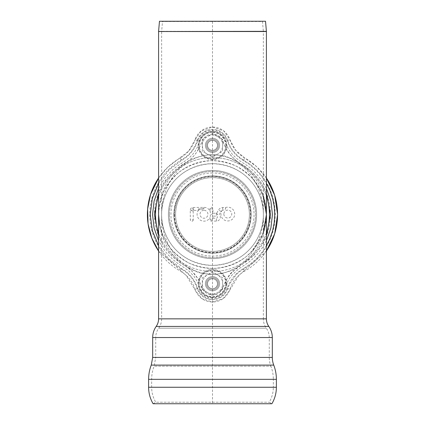 <?xml version="1.0" encoding="UTF-8"?>
<svg xmlns="http://www.w3.org/2000/svg" width="425" height="425" viewBox="0 0 425 425"><rect width="100%" height="100%" fill="white"/><g stroke="black" fill="none" stroke-linecap="round" stroke-linejoin="round"><path stroke-width="0.32" stroke-dasharray="2.12 1.59" d="M272.313 337.535L155.731 337.535C155.757 334.114 156.74 331.001 158.684 328.19L266.31 328.19L158.684 328.19C160.623 325.375 161.606 322.262 161.633 318.846L161.633 214.535A50.862 50.862 0 0 0 237.931 258.586A50.862 50.862 0 0 0 237.931 170.483A50.862 50.862 0 0 0 161.633 214.535C161.102 192.961 177.607 164.974 212.5 163.673C247.387 164.974 263.893 192.961 263.362 214.535C263.893 236.109 247.387 264.095 212.5 265.397C177.607 264.095 161.102 236.109 161.633 214.535L161.633 31.647L263.362 31.647L161.633 31.647L162.509 21.516L159.471 21.25L265.524 21.25L162.509 21.516L262.485 21.516L263.357 31.466L161.638 31.466L263.357 31.466L263.362 214.535C263.893 189.083 247.387 156.055 212.5 154.514C177.607 156.055 161.102 189.083 161.633 214.535C161.102 239.987 177.607 273.015 212.5 274.555C247.387 273.015 263.893 239.987 263.362 214.535L263.362 318.846L161.633 318.846L263.362 318.846A16.277 16.277 0 0 0 266.31 328.19A16.277 16.277 0 0 1 269.264 337.535L152.681 337.535M158.583 214.535C158.971 200.993 163.067 187.972 170.345 177.113C175.722 170.335 181.974 164.783 189.104 160.459C196.589 156.952 204.388 154.971 212.5 154.514L224.496 156.018C232.31 158.472 239.519 162.334 246.112 167.609C252.2 173.597 257.189 180.556 261.072 188.493C264.228 196.823 266.007 205.503 266.411 214.535C266.023 228.076 261.928 241.097 254.649 251.956C249.273 258.735 243.02 264.281 235.891 268.611C228.406 272.117 220.607 274.098 212.5 274.555L200.499 273.052C192.684 270.598 185.475 266.735 178.883 261.46C172.794 255.473 167.806 248.513 163.923 240.577C160.767 232.247 158.987 223.566 158.583 214.535C158.971 226.7 163.067 238.398 170.345 248.152C175.722 254.235 181.974 259.223 189.104 263.112C196.589 266.262 204.388 268.042 212.5 268.451C224.66 268.058 236.358 263.967 246.112 256.689C252.2 251.313 257.189 245.06 261.072 237.926C264.228 230.446 266.007 222.647 266.411 214.535C266.023 202.369 261.928 190.671 254.649 180.917C249.273 174.834 243.02 169.846 235.891 165.957C228.406 162.807 220.607 161.027 212.5 160.618C200.334 161.011 188.636 165.102 178.883 172.38C172.794 177.756 167.806 184.009 163.923 191.144C160.767 198.624 158.987 206.423 158.583 214.535A53.917 53.917 0 0 1 239.456 167.843A53.917 53.917 0 0 1 239.456 261.226A53.917 53.917 0 0 1 158.583 214.535C158.727 199.654 164.135 186.803 174.803 175.982C178.155 172.656 182.139 169.718 186.756 167.163M212.5 403.75L153.101 403.75L155.731 402.204L269.264 402.204L155.731 402.204C153.048 397.582 151.688 392.599 151.661 387.255L273.333 387.255A29.5 29.5 0 0 1 269.264 402.204L271.894 403.75L212.5 403.75L212.5 21.25M276.383 379.339L273.333 379.339A36.624 36.624 0 0 0 270.89 366.191L154.105 366.191L270.89 366.191A24.416 24.416 0 0 1 269.264 357.425L152.681 357.425M207.411 283.709A5.084 5.084 0 0 0 215.039 288.113A5.084 5.084 0 0 0 215.039 279.305A5.084 5.084 0 0 0 207.411 283.709A5.084 5.084 0 0 0 215.039 288.113A5.084 5.084 0 0 0 215.039 279.305A5.084 5.084 0 0 0 207.411 283.709A5.084 5.084 0 0 0 215.039 288.113A5.084 5.084 0 0 0 215.039 279.305A5.084 5.084 0 0 0 207.411 283.709A5.084 5.084 0 0 0 215.039 288.113A5.084 5.084 0 0 0 215.039 279.305A5.084 5.084 0 0 0 207.411 283.709A5.084 5.084 0 0 0 215.039 288.113A5.084 5.084 0 0 0 215.039 279.305A5.084 5.084 0 0 0 207.411 283.709A5.084 5.084 0 0 0 215.039 288.113A5.084 5.084 0 0 0 215.039 279.305A5.084 5.084 0 0 0 207.411 283.709A5.084 5.084 0 0 0 215.039 288.113A5.084 5.084 0 0 0 215.039 279.305A5.084 5.084 0 0 0 207.411 283.709A5.084 5.084 0 0 0 215.039 288.113A5.084 5.084 0 0 0 215.039 279.305A5.084 5.084 0 0 0 207.411 283.709A5.084 5.084 0 0 0 215.039 288.113A5.084 5.084 0 0 0 215.039 279.305A5.084 5.084 0 0 0 207.411 283.709A5.084 5.084 0 0 0 215.039 288.113A5.084 5.084 0 0 0 215.039 279.305A5.084 5.084 0 0 0 207.411 283.709A5.084 5.084 0 0 0 215.039 288.113A5.084 5.084 0 0 0 215.039 279.305A5.084 5.084 0 0 0 207.411 283.709A5.084 5.084 0 0 0 215.039 288.113A5.084 5.084 0 0 0 215.039 279.305A5.084 5.084 0 0 0 207.411 283.709A5.084 5.084 0 0 0 215.039 288.113A5.084 5.084 0 0 0 215.039 279.305A5.084 5.084 0 0 0 207.411 283.709A5.084 5.084 0 0 0 215.039 288.113A5.084 5.084 0 0 0 215.039 279.305A5.084 5.084 0 0 0 207.411 283.709A5.084 5.084 0 0 0 215.039 288.113A5.084 5.084 0 0 0 215.039 279.305A5.084 5.084 0 0 0 207.411 283.709A5.084 5.084 0 0 0 215.039 288.113A5.084 5.084 0 0 0 215.039 279.305A5.084 5.084 0 0 0 207.411 283.709M206.396 283.709A6.104 6.104 0 0 0 215.549 288.995A6.104 6.104 0 0 0 215.549 278.423A6.104 6.104 0 0 0 206.396 283.709A6.104 6.104 0 0 0 215.549 288.995A6.104 6.104 0 0 0 215.549 278.423A6.104 6.104 0 0 0 206.396 283.709A6.104 6.104 0 0 0 215.549 288.995A6.104 6.104 0 0 0 215.549 278.423A6.104 6.104 0 0 0 206.396 283.709A6.104 6.104 0 0 0 215.549 288.995A6.104 6.104 0 0 0 215.549 278.423A6.104 6.104 0 0 0 206.396 283.709A6.104 6.104 0 0 0 215.549 288.995A6.104 6.104 0 0 0 215.549 278.423A6.104 6.104 0 0 0 206.396 283.709A6.104 6.104 0 0 0 215.549 288.995A6.104 6.104 0 0 0 215.549 278.423A6.104 6.104 0 0 0 206.396 283.709A6.104 6.104 0 0 0 215.549 288.995A6.104 6.104 0 0 0 215.549 278.423A6.104 6.104 0 0 0 206.396 283.709A6.104 6.104 0 0 0 215.549 288.995A6.104 6.104 0 0 0 215.549 278.423A6.104 6.104 0 0 0 206.396 283.709A6.104 6.104 0 0 0 215.549 288.995A6.104 6.104 0 0 0 215.549 278.423A6.104 6.104 0 0 0 206.396 283.709A6.104 6.104 0 0 0 215.549 288.995A6.104 6.104 0 0 0 215.549 278.423A6.104 6.104 0 0 0 206.396 283.709A6.104 6.104 0 0 0 215.549 288.995A6.104 6.104 0 0 0 215.549 278.423A6.104 6.104 0 0 0 206.396 283.709A6.104 6.104 0 0 0 215.549 288.995A6.104 6.104 0 0 0 215.549 278.423A6.104 6.104 0 0 0 206.396 283.709A6.104 6.104 0 0 0 215.549 288.995A6.104 6.104 0 0 0 215.549 278.423A6.104 6.104 0 0 0 206.396 283.709A6.104 6.104 0 0 0 215.549 288.995A6.104 6.104 0 0 0 215.549 278.423A6.104 6.104 0 0 0 206.396 283.709A6.104 6.104 0 0 0 215.549 288.995A6.104 6.104 0 0 0 215.549 278.423A6.104 6.104 0 0 0 206.396 283.709A6.104 6.104 0 0 1 215.549 278.423A6.104 6.104 0 0 1 215.549 288.995A6.104 6.104 0 0 1 206.396 283.709M207.411 145.361A5.084 5.084 0 0 0 215.039 149.765A5.084 5.084 0 0 0 215.039 140.957A5.084 5.084 0 0 0 207.411 145.361A5.084 5.084 0 0 0 215.039 149.765A5.084 5.084 0 0 0 215.039 140.957A5.084 5.084 0 0 0 207.411 145.361A5.084 5.084 0 0 0 215.039 149.765A5.084 5.084 0 0 0 215.039 140.957A5.084 5.084 0 0 0 207.411 145.361A5.084 5.084 0 0 0 215.039 149.765A5.084 5.084 0 0 0 215.039 140.957A5.084 5.084 0 0 0 207.411 145.361A5.084 5.084 0 0 0 215.039 149.765A5.084 5.084 0 0 0 215.039 140.957A5.084 5.084 0 0 0 207.411 145.361A5.084 5.084 0 0 0 215.039 149.765A5.084 5.084 0 0 0 215.039 140.957A5.084 5.084 0 0 0 207.411 145.361A5.084 5.084 0 0 0 215.039 149.765A5.084 5.084 0 0 0 215.039 140.957A5.084 5.084 0 0 0 207.411 145.361A5.084 5.084 0 0 0 215.039 149.765A5.084 5.084 0 0 0 215.039 140.957A5.084 5.084 0 0 0 207.411 145.361A5.084 5.084 0 0 0 215.039 149.765A5.084 5.084 0 0 0 215.039 140.957A5.084 5.084 0 0 0 207.411 145.361A5.084 5.084 0 0 0 215.039 149.765A5.084 5.084 0 0 0 215.039 140.957A5.084 5.084 0 0 0 207.411 145.361A5.084 5.084 0 0 0 215.039 149.765A5.084 5.084 0 0 0 215.039 140.957A5.084 5.084 0 0 0 207.411 145.361A5.084 5.084 0 0 0 215.039 149.765A5.084 5.084 0 0 0 215.039 140.957A5.084 5.084 0 0 0 207.411 145.361A5.084 5.084 0 0 0 215.039 149.765A5.084 5.084 0 0 0 215.039 140.957A5.084 5.084 0 0 0 207.411 145.361A5.084 5.084 0 0 0 215.039 149.765A5.084 5.084 0 0 0 215.039 140.957A5.084 5.084 0 0 0 207.411 145.361A5.084 5.084 0 0 0 215.039 149.765A5.084 5.084 0 0 0 215.039 140.957A5.084 5.084 0 0 0 207.411 145.361A5.084 5.084 0 0 0 215.039 149.765A5.084 5.084 0 0 0 215.039 140.957A5.084 5.084 0 0 0 207.411 145.361M206.396 145.361A6.104 6.104 0 0 0 215.549 150.647A6.104 6.104 0 0 0 215.549 140.075A6.104 6.104 0 0 0 206.396 145.361A6.104 6.104 0 0 0 215.549 150.647A6.104 6.104 0 0 0 215.549 140.075A6.104 6.104 0 0 0 206.396 145.361A6.104 6.104 0 0 0 215.549 150.647A6.104 6.104 0 0 0 215.549 140.075A6.104 6.104 0 0 0 206.396 145.361A6.104 6.104 0 0 0 215.549 150.647A6.104 6.104 0 0 0 215.549 140.075A6.104 6.104 0 0 0 206.396 145.361A6.104 6.104 0 0 0 215.549 150.647A6.104 6.104 0 0 0 215.549 140.075A6.104 6.104 0 0 0 206.396 145.361A6.104 6.104 0 0 0 215.549 150.647A6.104 6.104 0 0 0 215.549 140.075A6.104 6.104 0 0 0 206.396 145.361A6.104 6.104 0 0 0 215.549 150.647A6.104 6.104 0 0 0 215.549 140.075A6.104 6.104 0 0 0 206.396 145.361A6.104 6.104 0 0 0 215.549 150.647A6.104 6.104 0 0 0 215.549 140.075A6.104 6.104 0 0 0 206.396 145.361A6.104 6.104 0 0 0 215.549 150.647A6.104 6.104 0 0 0 215.549 140.075A6.104 6.104 0 0 0 206.396 145.361A6.104 6.104 0 0 0 215.549 150.647A6.104 6.104 0 0 0 215.549 140.075A6.104 6.104 0 0 0 206.396 145.361A6.104 6.104 0 0 0 215.549 150.647A6.104 6.104 0 0 0 215.549 140.075A6.104 6.104 0 0 0 206.396 145.361A6.104 6.104 0 0 0 215.549 150.647A6.104 6.104 0 0 0 215.549 140.075A6.104 6.104 0 0 0 206.396 145.361A6.104 6.104 0 0 0 215.549 150.647A6.104 6.104 0 0 0 215.549 140.075A6.104 6.104 0 0 0 206.396 145.361A6.104 6.104 0 0 0 215.549 150.647A6.104 6.104 0 0 0 215.549 140.075A6.104 6.104 0 0 0 206.396 145.361A6.104 6.104 0 0 0 215.549 150.647A6.104 6.104 0 0 0 215.549 140.075A6.104 6.104 0 0 0 206.396 145.361A6.104 6.104 0 0 1 215.549 140.075A6.104 6.104 0 0 1 215.549 150.647A6.104 6.104 0 0 1 206.396 145.361M197.301 140.447C199.962 133.498 205.025 129.811 212.484 129.391C218.508 129.582 223.114 132.233 226.307 137.344C229.017 143.517 229.473 145.754 232.257 149.653C236.157 154.976 241.841 159.662 249.316 163.699C266.077 176.455 274.725 193.417 275.262 214.588C274.959 232.411 268.446 247.562 255.722 260.042C249.284 266.672 240.699 269.785 236.215 274.693L229.601 283.921L227.237 289.855C226.01 292.751 224.102 295.093 221.505 296.894C216.097 300.3 210.534 300.571 204.808 297.707C199.522 295.38 196.95 288.155 196.222 285.728C193.109 278.556 188.169 272.999 181.39 269.052C164.108 258.687 153.776 243.557 150.397 223.656C148.15 206.64 152.033 191.16 162.037 177.214C167.732 168.741 177.937 161.893 185.125 157.558C190.947 153.09 195.011 147.385 197.301 140.447L199.989 141.312C202.188 135.586 206.359 132.552 212.5 132.212L212.5 134.103C207.235 134.412 203.671 137.004 201.795 141.897L199.771 146.928L196.339 152.718L193.89 155.81L190.591 159.152L186.899 162.095L178.431 167.53L173.506 171.525L168.141 177.087L162.658 184.774L158.583 193.014M266.411 193.014L263.298 186.442L259.68 180.715L253.985 173.931L249.247 169.596L245.294 166.632L237.288 161.511L231.248 155.975L226.87 149.988L224.421 145.143L222.711 140.627L220.532 137.477L216.766 134.943L212.5 134.103L212.484 129.391M212.5 134.103C207.241 134.396 203.671 136.993 201.785 141.897C199.192 149.775 194.581 156.257 187.967 161.33C179.281 166.053 171.902 172.284 165.83 180.019C156.581 192.918 152.989 207.235 155.072 222.971C158.196 241.373 167.748 255.367 183.733 264.95C191.425 269.434 197.035 275.74 200.568 283.884C201.636 292.15 211.501 298.361 218.843 292.995C225.245 287.125 225.585 276.967 232.873 271.357L252.471 256.62C264.238 245.076 270.263 231.067 270.539 214.583C270.045 195.006 262.044 179.318 246.542 167.524C239.339 163.768 233.288 158.706 228.384 152.347C225.813 148.373 223.762 144.16 222.227 139.713C219.975 136.117 216.729 134.247 212.489 134.109M193.263 219.789A1.461 1.461 0 0 1 191.452 221.223A1.461 1.461 0 0 1 190.342 219.815L190.257 210.2A2.699 2.699 0 0 1 192.934 207.48L203.66 207.384A6.885 6.885 0 0 1 209.992 210.912L209.992 208.781A1.461 1.461 0 0 1 211.453 207.315A1.461 1.461 0 0 1 212.914 208.781L212.914 213.222L216.394 213.222A3.937 3.937 0 0 1 216.66 213.233L218.519 210.014A4.85 4.85 0 0 1 222.716 207.586L225.462 207.586A6.885 6.885 0 0 1 234.51 212.479A6.885 6.885 0 0 1 228.607 220.904A6.885 6.885 0 0 1 221.765 210.768A1.923 1.923 0 0 0 221.048 211.475L219.3 214.503A3.937 3.937 0 0 1 216.394 221.09L211.453 221.09A1.461 1.461 0 0 1 209.992 219.629L209.992 217.616A6.885 6.885 0 0 1 200.34 220.113A6.885 6.885 0 0 1 198.305 210.359L193.646 210.396A0.462 0.462 0 0 0 193.189 210.864L193.263 219.789L190.342 219.815M212.914 218.168L216.394 218.168A1.009 1.009 0 0 0 217.409 217.159A1.009 1.009 0 0 0 216.394 216.15L212.914 216.15L212.914 218.168L211.453 219.629L211.453 221.09M203.745 210.311A3.963 3.963 0 0 0 200.616 216.367A3.963 3.963 0 0 0 207.437 216.197A3.963 3.963 0 0 0 204.005 210.301L203.702 208.845C200.632 209.312 198.842 209.807 198.332 210.343L198.305 210.359M223.847 214.062A3.963 3.963 0 0 0 229.792 217.494A3.963 3.963 0 0 0 229.792 210.63A3.963 3.963 0 0 0 223.847 214.062M212.5 138.237A7.119 7.119 0 0 0 206.332 148.92A7.119 7.119 0 0 0 218.663 148.92A7.119 7.119 0 0 0 212.5 138.237A7.119 7.119 0 0 1 218.663 148.92A7.119 7.119 0 0 1 206.332 148.92A7.119 7.119 0 0 1 212.5 138.237M212.5 276.59A7.119 7.119 0 0 0 206.332 287.268A7.119 7.119 0 0 0 218.663 287.268A7.119 7.119 0 0 0 212.5 276.59A7.119 7.119 0 0 1 218.663 287.268A7.119 7.119 0 0 1 206.332 287.268A7.119 7.119 0 0 1 212.5 276.59M158.583 236.056L162.557 244.136L165.872 249.114L169.219 253.226L174.335 258.278L178.771 261.784L186.862 266.942L192.153 271.394L197.742 278.46L200.26 283.193L202.39 288.665L204.988 292.097L208.144 294.089L212.42 294.966L216.692 294.158L220.325 291.794L222.116 289.558L225.053 282.508L227.481 278.093L230.504 273.96L237.224 267.601L248.816 259.824L256.7 252.163L261.343 245.905L266.411 236.056M212.5 132.212L217.483 133.195L221.882 136.154L224.427 139.836L226.158 144.41L228.496 149.021L232.661 154.721L238.414 159.997L246.362 165.075L250.442 168.13L255.335 172.608L261.216 179.616L266.411 188.344M266.411 240.725L262.932 246.925L258.14 253.39L254.246 257.545L248.508 262.453L238.356 269.115L231.954 275.172L229.075 279.108L226.759 283.31L223.731 290.541L221.643 293.154L217.393 295.912L212.404 296.857L207.411 295.832L204.829 294.387L202.736 292.517L200.69 289.494L197.498 281.833L194.012 276.383L188.557 270.645L177.671 263.319L173.092 259.702L167.811 254.485L164.353 250.24L158.583 240.725M158.583 188.344L164.204 179.026L172.242 170.122L177.321 166L185.815 160.554L189.332 157.749L192.472 154.567L194.799 151.624L198.066 146.104L199.989 141.312M158.583 183.372L169.107 169.862L181.629 160.448C189.508 155.805 194.884 149.186 197.768 140.595C198.018 138.109 203.49 130.65 209.398 130.193C217.993 129.173 223.933 132.637 227.221 140.59C230.095 149.175 235.471 155.789 243.344 160.438L249.852 164.709L255.887 169.867L261.306 175.86L266.411 183.377M266.411 245.692L261.981 252.338L256.658 258.442L250.697 263.712L243.35 268.627C235.88 272.584 229.447 280.983 227.221 288.469C224.798 294.881 220.198 298.44 213.424 299.158C206.417 300.167 198.99 293.717 197.763 288.463C194.751 279.735 189.369 273.116 181.624 268.616L168.603 258.708L158.583 245.698M180.227 157.994A65.094 65.094 0 0 0 158.583 178.043L167.673 167.312L188.673 151.061L195.075 139.724A32.566 32.566 0 0 1 180.227 157.994L181.629 160.448M158.583 251.021A65.094 65.094 0 0 0 180.227 271.065A32.566 32.566 0 0 1 195.075 289.335A18.296 18.296 0 0 0 229.893 289.335A32.566 32.566 0 0 1 244.742 271.065A65.094 65.094 0 0 0 266.411 250.978M266.411 178.08A65.094 65.094 0 0 0 244.742 157.994A32.566 32.566 0 0 1 229.893 139.724A18.296 18.296 0 0 0 195.075 139.724L201.206 130.942L212.5 127.048L223.789 130.942L229.92 139.724L235.636 150.243L244.763 157.983L256.498 166.547L266.411 178.038M266.411 251.032L238.616 275.623L229.357 290.859L223.024 298.695L212.5 302.021L201.971 298.695L195.638 290.859L186.378 275.623L158.583 251.032M168.406 214.535A44.094 44.094 0 0 0 234.542 252.721A44.094 44.094 0 0 0 234.542 176.348A44.094 44.094 0 0 0 168.406 214.535A44.094 44.094 0 0 0 234.542 252.721A44.094 44.094 0 0 0 234.542 176.348A44.094 44.094 0 0 0 168.406 214.535A44.094 44.094 0 0 0 234.542 252.721A44.094 44.094 0 0 0 234.542 176.348A44.094 44.094 0 0 0 168.406 214.535M174.282 214.535A38.213 38.213 0 0 0 212.5 252.748A38.213 38.213 0 0 0 250.713 214.535A38.213 38.213 0 0 0 212.5 176.317A38.213 38.213 0 0 0 174.282 214.535M225.462 207.586L225.648 209.068L221.765 210.768M203.66 207.384L203.973 208.845M209.992 210.912C210.476 211.278 210.508 217.202 209.992 217.616M216.66 213.233L217.669 214.806L219.3 214.503M209.992 219.629L211.453 219.629M209.992 208.781L212.914 208.781M212.914 213.222L211.453 214.683L212.914 216.15M217.281 214.583L217.669 214.806M225.648 209.068L225.648 208.606M212.5 175.876A38.659 38.659 0 0 1 251.154 214.535A38.659 38.659 0 0 1 212.5 253.194A38.659 38.659 0 0 1 173.841 214.535A38.659 38.659 0 0 1 212.5 175.876M173.841 214.535A38.659 38.659 0 0 0 231.827 248.014A38.659 38.659 0 0 0 231.827 181.055A38.659 38.659 0 0 0 173.841 214.535M269.466 214.535A56.966 56.966 0 0 1 184.014 263.872A56.966 56.966 0 0 1 184.014 165.197A56.966 56.966 0 0 1 269.466 214.535M266.411 232.932A56.966 56.966 0 0 1 158.583 232.932M158.583 196.137A56.966 56.966 0 0 1 266.411 196.137M207.496 283.709A5.004 5.004 0 0 0 214.997 288.044A5.004 5.004 0 0 0 214.997 279.379A5.004 5.004 0 0 0 207.496 283.709A5.004 5.004 0 0 1 212.5 278.71A5.004 5.004 0 0 1 217.499 283.709A5.004 5.004 0 0 1 212.5 288.713A5.004 5.004 0 0 1 207.496 283.709M207.411 292.522A10.173 10.173 0 0 1 207.411 274.901A10.173 10.173 0 0 1 222.668 283.709A10.173 10.173 0 0 1 207.411 292.522L212.5 295.455L222.668 289.584L222.668 277.838L212.5 271.963L202.327 277.838L202.327 289.584L212.5 295.455L222.668 289.584L222.668 277.838L212.5 271.963L202.327 277.838L202.327 289.584L207.411 292.522M218.599 283.709A6.104 6.104 0 0 0 209.445 278.423A6.104 6.104 0 0 0 209.445 288.995A6.104 6.104 0 0 0 218.599 283.709M207.496 145.361A5.004 5.004 0 0 0 214.997 149.69A5.004 5.004 0 0 0 214.997 141.026A5.004 5.004 0 0 0 207.496 145.361A5.004 5.004 0 0 1 212.5 140.356A5.004 5.004 0 0 1 217.499 145.361A5.004 5.004 0 0 1 212.5 150.36A5.004 5.004 0 0 1 207.496 145.361M207.411 154.169A10.173 10.173 0 0 1 207.411 136.547A10.173 10.173 0 0 1 222.668 145.361A10.173 10.173 0 0 1 207.411 154.169L212.5 157.107L222.668 151.231L222.668 139.485L212.5 133.615L202.327 139.485L202.327 151.231L212.5 157.107L222.668 151.231L222.668 139.485L212.5 133.615L202.327 139.485L202.327 151.231L207.411 154.169M218.599 145.361A6.104 6.104 0 0 0 209.445 140.075A6.104 6.104 0 0 0 209.445 150.647A6.104 6.104 0 0 0 218.599 145.361M158.589 31.333L266.406 31.333M266.411 31.514L158.583 31.514M266.411 318.846L158.583 318.846M276.383 387.255L148.612 387.255M272.313 357.425L155.731 357.425L154.105 366.191C152.485 370.419 151.672 374.802 151.661 379.339L151.661 387.255L273.333 387.255L273.333 379.339L148.612 379.339M273.737 365.091L151.258 365.091M268.812 326.437L156.182 326.437M155.731 337.535L269.264 337.535L269.264 357.425L155.731 357.425L155.731 337.535M175.599 214.535A36.901 36.901 0 0 0 230.945 246.489A36.901 36.901 0 0 0 230.945 182.58A36.901 36.901 0 0 0 175.599 214.535A36.901 36.901 0 0 0 230.945 246.489A36.901 36.901 0 0 0 230.945 182.58A36.901 36.901 0 0 0 175.599 214.535M181.624 268.616L180.227 271.065M197.768 140.595L195.075 139.724M227.221 140.59L229.893 139.724M243.344 160.438L244.742 157.994M243.35 268.627L244.742 271.065M227.221 288.469L229.893 289.335M197.763 288.463L195.075 289.335M174.579 214.535A37.915 37.915 0 0 0 212.5 252.45A37.915 37.915 0 0 0 250.415 214.535A37.915 37.915 0 0 0 212.5 176.619A37.915 37.915 0 0 0 174.579 214.535M212.5 172.986A41.549 41.549 0 0 0 170.946 214.535A41.549 41.549 0 0 0 212.5 256.084A41.549 41.549 0 0 0 254.049 214.535A41.549 41.549 0 0 0 212.5 172.986M169.421 214.535A43.074 43.074 0 0 0 212.5 257.608A43.074 43.074 0 0 0 255.574 214.535A43.074 43.074 0 0 0 212.5 171.461A43.074 43.074 0 0 0 169.421 214.535A43.074 43.074 0 0 0 212.5 257.608A43.074 43.074 0 0 0 255.574 214.535A43.074 43.074 0 0 0 212.5 171.461A43.074 43.074 0 0 0 169.421 214.535M193.189 210.864L191.723 210.874A1.923 1.923 0 0 1 193.63 208.935L192.945 208.941A1.238 1.238 0 0 0 191.718 210.189L191.723 210.874M193.646 210.396L193.63 208.935M221.048 211.475L218.519 210.014M222.716 207.586L222.716 210.083M216.394 221.09L216.394 218.168M216.394 213.222L216.394 216.15M198.321 208.893L203.697 208.845L198.321 208.893L198.332 210.343M190.257 210.2L191.718 210.189M192.934 207.48L192.945 208.941M225.824 283.709A13.329 13.329 0 0 1 205.833 295.253A13.329 13.329 0 0 1 205.833 272.17A13.329 13.329 0 0 1 225.824 283.709M212.5 297.511A13.802 13.802 0 0 1 198.698 283.709A13.802 13.802 0 0 1 212.5 269.912A13.802 13.802 0 0 1 226.297 283.709A13.802 13.802 0 0 1 212.5 297.511M225.824 145.361A13.329 13.329 0 0 1 205.833 156.899A13.329 13.329 0 0 1 205.833 133.817A13.329 13.329 0 0 1 225.824 145.361M212.5 159.157A13.802 13.802 0 0 1 198.698 145.361A13.802 13.802 0 0 1 212.5 131.559A13.802 13.802 0 0 1 226.297 145.361A13.802 13.802 0 0 1 212.5 159.157M263.362 232.417L262.485 234.738L251.632 251.621M251.775 177.597L260.801 190.581L263.362 196.653M226.945 283.709C226.095 292.389 221.356 297.203 212.723 298.153C204.069 297.473 199.182 292.814 198.061 284.166C198.698 275.246 203.432 270.284 212.272 269.264C221.133 270.002 226.026 274.821 226.945 283.709M226.945 145.361C226.095 154.036 221.356 158.854 212.723 159.8C204.069 159.125 199.182 154.461 198.061 145.812C198.698 136.898 203.432 131.931 212.272 130.916C221.133 131.654 226.026 136.468 226.945 145.361"/><path stroke-width="0.64" d="M158.589 31.333L159.471 21.25L265.524 21.25L266.406 31.333L158.583 31.514L266.411 31.514L266.411 318.846A13.223 13.223 0 0 0 268.812 326.437A19.327 19.327 0 0 1 272.313 337.535L152.681 337.535L152.681 357.425L272.313 357.425L272.313 337.535M276.383 387.255L148.612 387.255C148.638 393.152 150.137 398.65 153.101 403.75L271.894 403.75A32.555 32.555 0 0 0 276.383 387.255L276.383 379.339A39.674 39.674 0 0 0 273.737 365.091A21.362 21.362 0 0 1 272.313 357.425M158.583 193.014L154.445 214.535L158.583 236.056M266.411 236.056L270.55 214.535L266.411 193.014M266.411 188.344L270.911 201.078L272.441 214.54L270.916 227.949L266.411 240.725M158.583 240.725L154.078 227.949L152.554 214.54L154.084 201.089L158.583 188.344M158.583 245.698L152.352 230.674L150.222 214.545L152.347 198.401L158.583 183.372M266.411 183.377L269.843 190.262L272.696 198.597L274.237 206.423L274.768 214.535L274.199 222.95L272.499 231.184L269.615 239.339L266.411 245.692M158.583 251.032L151.831 238.17L148.065 223.885L147.624 209.026L150.551 194.507L158.583 178.038A65.094 65.094 0 0 0 158.583 251.021M266.411 250.978A65.094 65.094 0 0 0 266.411 178.08M266.411 178.038L274.693 195.282L277.605 214.535L274.693 233.787L266.411 251.032M266.411 196.137A56.966 56.966 0 0 1 266.411 232.932M158.583 232.932A56.966 56.966 0 0 1 158.583 196.137M159.657 225.25L158.583 214.535L158.583 318.846L266.411 318.846M148.612 387.255L148.612 379.339L276.383 379.339M148.612 379.339C148.617 374.425 149.499 369.681 151.258 365.091L273.737 365.091M158.583 318.846C158.562 321.619 157.76 324.153 156.182 326.437L268.812 326.437M158.583 214.535L158.583 31.514M263.362 196.653L266.411 214.535L263.362 232.417M152.681 357.425L151.258 365.091M156.182 326.437C153.877 329.773 152.708 333.476 152.681 337.535"/></g></svg>
